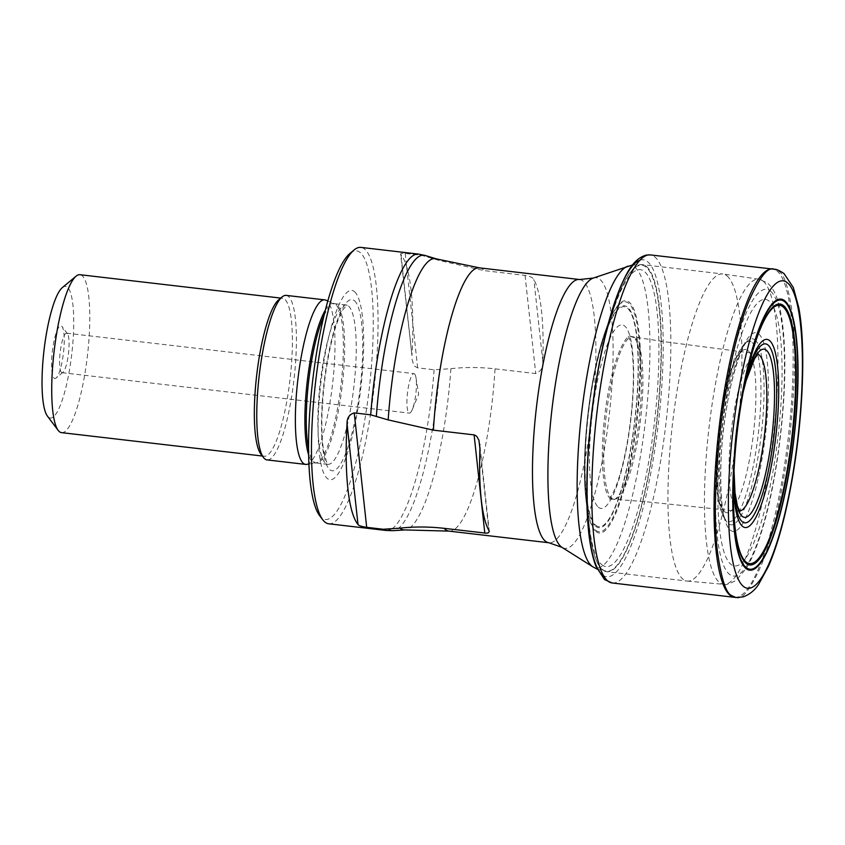 <?xml version="1.0" encoding="UTF-8"?>
<svg xmlns="http://www.w3.org/2000/svg" width="845" height="845" viewBox="0 0 845 845"><rect width="100%" height="100%" fill="white"/><g stroke="black" fill="none" stroke-linecap="round" stroke-linejoin="round"><path stroke-width="0.63" stroke-dasharray="4.22 3.17" d="M350.041 253.342A135.158 28.561 -83.4 0 1 360.245 252.57A135.158 28.561 -83.4 0 1 366.086 412.033A135.158 28.561 -83.4 0 1 319.516 515.492M354.541 291.705A95.263 20.132 -83.4 0 1 349.957 444.966A95.263 20.132 -83.4 0 1 318.227 418.729A95.263 20.132 -83.4 0 1 354.541 291.705M306.619 464.38A82.821 17.502 96.6 0 0 332.169 387.369A82.821 17.502 96.6 0 0 327.026 300.915A82.821 17.502 96.6 0 0 325.747 300.133M54.101 378.169A26.501 5.598 96.6 0 0 56.097 378.021A26.501 5.598 96.6 0 0 63.459 352.83A26.501 5.598 96.6 0 0 62.086 326.614A26.501 5.598 96.6 0 0 52.96 346.904A26.501 5.598 96.6 0 0 54.101 378.169M62.372 287.575A66.248 14.006 -83.4 0 1 67.368 287.194A66.248 14.006 -83.4 0 1 70.23 365.357A66.248 14.006 -83.4 0 1 47.404 416.078M61.558 432.64A79.504 16.805 96.6 0 0 86.781 360.984A79.504 16.805 96.6 0 0 82.134 275.702A79.504 16.805 96.6 0 0 79.948 274.709M278.744 299.743A79.504 16.805 -83.4 0 1 282.568 298.296A79.504 16.805 -83.4 0 1 284.744 299.288A79.504 16.805 -83.4 0 1 289.391 384.581A79.504 16.805 -83.4 0 1 264.179 456.237A79.504 16.805 -83.4 0 1 260.788 453.955M286.159 295.38A82.821 17.502 -83.4 0 1 288.43 296.415A82.821 17.502 -83.4 0 1 293.278 385.257A82.821 17.502 -83.4 0 1 267.009 459.902M414.504 373.881A19.879 4.204 -83.4 0 1 415.993 377.778A19.879 4.204 -83.4 0 1 412.286 409.54A19.879 4.204 -83.4 0 1 409.36 413.11A19.879 4.204 -83.4 0 1 408.822 412.867A19.879 4.204 -83.4 0 1 407.66 391.541A19.879 4.204 -83.4 0 1 413.955 373.627A19.879 4.204 -83.4 0 1 414.504 373.881M61.484 372.423A19.879 4.204 -83.4 0 1 60.322 351.097A19.879 4.204 -83.4 0 1 66.618 333.183A19.879 4.204 -83.4 0 1 67.473 333.754A19.879 4.204 -83.4 0 1 68.498 353.411A19.879 4.204 -83.4 0 1 62.984 372.307A19.879 4.204 -83.4 0 1 62.023 372.666A19.879 4.204 -83.4 0 1 61.484 372.423M412.054 359.241L413.501 364.427L414.895 366.403L417.631 367.85L434.119 369.772L450.903 368.673C465.088 367.089 479.791 367.142 495.033 368.842L535.741 373.585C540.842 371.536 543.187 367.501 542.796 361.47A132.507 28.001 96.6 0 0 533.882 279.568C533.417 277.836 530.47 276.442 525.051 275.396L484.343 270.654L439.115 260.418L421.655 255.338L403.678 253.278L400.783 253.584L400.995 254.757A139.129 29.406 -83.4 0 1 411.969 355.576L400.625 254.282M328.673 523.784A139.129 29.406 96.6 0 0 372.814 398.375A139.129 29.406 96.6 0 0 364.67 249.127A139.129 29.406 96.6 0 0 360.857 247.384M773.64 307.474A134.175 28.35 -83.4 0 1 758.916 529.287A134.175 28.35 -83.4 0 1 718.313 472.186A134.175 28.35 -83.4 0 1 769.161 301.169A134.175 28.35 -83.4 0 1 773.323 306.82M727.049 275.914A154.582 32.67 -83.4 0 1 736.153 441.291A154.582 32.67 -83.4 0 1 687.249 581.085A154.582 32.67 -83.4 0 1 687.059 581.064A154.582 32.67 -83.4 0 1 672.493 423.746A154.582 32.67 -83.4 0 1 722.813 273.981A154.582 32.67 -83.4 0 1 723.003 274.002A154.582 32.67 -83.4 0 1 727.049 275.914M595.746 525.284A110.769 23.406 96.6 0 0 637.954 377.588A110.769 23.406 96.6 0 0 601.07 347.084A110.769 23.406 96.6 0 0 595.746 525.284M595.619 526.224A111.72 23.607 96.6 0 0 638.197 377.25A111.72 23.607 96.6 0 0 600.996 346.482A111.72 23.607 96.6 0 0 595.619 526.224M598.355 507.211A92.337 19.509 96.6 0 0 629.314 431.33A92.337 19.509 96.6 0 0 624.772 326.086A92.337 19.509 96.6 0 0 593.813 401.966A92.337 19.509 96.6 0 0 598.355 507.211M633.623 337.599L631.352 336.574C626.166 332.36 611.347 359.463 604.809 415.265C598.556 470.19 605.538 496.585 610.206 498.106L612.403 499.12C617.558 503.44 632.377 476.664 638.989 420.736C645.305 365.663 638.302 339.109 633.623 337.599M635.028 337.746A81.838 17.291 96.6 0 0 632.768 336.722A81.838 17.291 96.6 0 0 632.757 336.722A81.838 17.291 96.6 0 0 606.816 410.543A81.838 17.291 96.6 0 0 611.611 498.286A81.838 17.291 96.6 0 0 613.829 499.31L613.829 499.31A81.838 17.291 96.6 0 0 639.802 425.584A81.838 17.291 96.6 0 0 635.028 337.746M757.807 354.192A79.029 16.699 96.6 0 0 757.046 354.034A79.029 16.699 96.6 0 0 732.002 425.352A79.029 16.699 96.6 0 0 736.639 510.031A79.029 16.699 96.6 0 0 738.762 511.024A79.029 16.699 96.6 0 0 739.544 511.035M733.988 470.834A84.616 17.882 -83.4 0 1 743.167 392.048M733.597 480.647A90.056 19.034 -83.4 0 1 745.036 382.405M746.04 377.652A94.672 20.005 96.6 0 0 744.308 384.422A94.672 20.005 96.6 0 0 733.354 478.513A94.672 20.005 96.6 0 0 733.481 485.505M746.093 377.366A129.972 27.462 96.6 0 0 733.471 485.801M735.837 597.499C742.058 600.32 750.561 589.514 761.356 565.094C772.974 536.248 782.364 494.24 789.505 439.073C795.24 384.665 796.201 342.88 792.388 313.706C788.628 287.881 784.054 273.738 778.657 271.266L773.809 269.175M734.474 597.33A165.25 34.92 96.6 0 0 788.3 437.235A165.25 34.92 96.6 0 0 772.7 269.048M612.192 582.976A165.145 34.898 96.6 0 0 665.987 422.986A165.145 34.898 96.6 0 0 650.396 254.915M640.151 260.133A159.515 33.715 -83.4 0 1 658.139 425.236A159.515 33.715 -83.4 0 1 602.2 574.674M602.136 569.181A154.022 32.554 96.6 0 0 660.843 363.794A154.022 32.554 96.6 0 0 609.551 321.375A154.022 32.554 96.6 0 0 602.136 569.181M601.735 564.629A149.502 31.592 96.6 0 0 658.16 378.549A149.502 31.592 96.6 0 0 615.329 304.211A149.502 31.592 96.6 0 0 589.398 526.942A149.502 31.592 96.6 0 0 601.735 564.629M595.862 531.442A116.927 24.706 96.6 0 0 639.876 387.992A116.927 24.706 96.6 0 0 607.502 325.093A116.927 24.706 96.6 0 0 586.578 504.824A116.927 24.706 96.6 0 0 595.862 531.442M595.662 530.227A115.733 24.452 96.6 0 0 639.559 381.539A115.733 24.452 96.6 0 0 603.921 335.212L603.921 335.212A115.733 24.452 96.6 0 0 585.405 494.145A115.733 24.452 96.6 0 0 585.405 494.156A115.733 24.452 96.6 0 0 595.662 530.227M325.441 309.999A80.349 16.974 -83.4 0 1 334.377 303.619A80.349 16.974 -83.4 0 1 335.623 304.38A80.349 16.974 -83.4 0 1 340.62 388.256A80.349 16.974 -83.4 0 1 315.829 462.965A80.349 16.974 -83.4 0 1 308.583 454.705M324.079 315.47A80.169 16.942 -83.4 0 1 334.726 303.704A80.169 16.942 -83.4 0 1 336.933 304.707A80.169 16.942 -83.4 0 1 341.612 390.707A80.169 16.942 -83.4 0 1 316.188 462.965A80.169 16.942 -83.4 0 1 308.52 449.065M348.52 306.059A80.169 16.942 -83.4 0 1 353.21 392.059A80.169 16.942 -83.4 0 1 327.775 464.306A80.169 16.942 -83.4 0 1 320.223 382.722A80.169 16.942 -83.4 0 1 346.323 305.056A80.169 16.942 -83.4 0 1 348.52 306.059M354.478 300.736A86.201 18.22 -83.4 0 1 350.326 439.421A86.201 18.22 -83.4 0 1 321.628 415.677A86.201 18.22 -83.4 0 1 354.478 300.736M434.119 369.772A139.129 29.406 -83.4 0 1 386.323 530.491M439.632 369.835A138.622 29.3 -83.4 0 1 393.083 530.671M450.903 368.673A136.531 28.857 -83.4 0 1 404.85 529.931M495.033 368.842A132.507 28.001 -83.4 0 1 448.896 531.104M418.507 254.102A139.129 29.406 -83.4 0 1 421.655 255.338M425.13 255.475A138.622 29.3 -83.4 0 1 427.306 256.574M436.411 258.897A136.531 28.857 -83.4 0 1 439.115 260.418M479.548 267.876A132.507 28.001 -83.4 0 1 483.171 269.534A132.507 28.001 -83.4 0 1 484.343 270.654M579.522 279.515A132.507 28.001 -83.4 0 1 583.156 281.174A132.507 28.001 -83.4 0 1 590.898 423.313A132.507 28.001 -83.4 0 1 548.87 542.754M593.296 278.068A136.225 28.793 -83.4 0 1 599.992 279.42A136.225 28.793 -83.4 0 1 607.037 432.344A136.225 28.793 -83.4 0 1 561.946 547.328M627.824 266.196A152.1 32.142 -83.4 0 1 635.313 267.707A152.1 32.142 -83.4 0 1 643.172 438.439A152.1 32.142 -83.4 0 1 592.82 566.815M646.541 266.534A154.582 32.67 -83.4 0 1 655.572 432.355A154.582 32.67 -83.4 0 1 606.541 571.695A154.582 32.67 -83.4 0 1 591.975 414.367A154.582 32.67 -83.4 0 1 642.295 264.601A154.582 32.67 -83.4 0 1 646.541 266.534M525.051 275.396L535.741 373.585M542.796 361.47L533.882 279.568M400.995 254.757L411.969 355.576M417.631 367.85L405.178 253.415M748.026 350.601A82.155 17.365 -83.4 0 1 744.075 482.77A82.155 17.365 -83.4 0 1 716.718 460.145A82.155 17.365 -83.4 0 1 748.026 350.601M752.261 342.595A90.668 19.16 -83.4 0 1 755.874 451.441A90.668 19.16 -83.4 0 1 724.249 517.974A90.668 19.16 -83.4 0 1 720.257 429.302A90.668 19.16 -83.4 0 1 744.508 343.926A90.668 19.16 -83.4 0 1 752.261 342.595M755.081 339.986A93.615 19.784 -83.4 0 1 758.81 452.371A93.615 19.784 -83.4 0 1 726.161 521.059A93.615 19.784 -83.4 0 1 722.031 429.513A93.615 19.784 -83.4 0 1 747.086 341.369A93.615 19.784 -83.4 0 1 755.081 339.986M758.831 334.071A99.985 21.125 -83.4 0 1 754.015 494.938A99.985 21.125 -83.4 0 1 720.722 467.391A99.985 21.125 -83.4 0 1 758.831 334.071M770.608 291.229A144.305 30.494 -83.4 0 1 763.669 523.404A144.305 30.494 -83.4 0 1 715.609 483.657A144.305 30.494 -83.4 0 1 770.608 291.229M763.172 281.121A153.579 32.459 -83.4 0 1 772.214 445.421A153.579 32.459 -83.4 0 1 723.626 584.307A153.579 32.459 -83.4 0 1 708.966 427.992A153.579 32.459 -83.4 0 1 759.148 279.22A153.579 32.459 -83.4 0 1 763.172 281.121M479.928 448.494L488.843 530.396M758.208 353.875L663.959 341.665L631.352 336.574L627.972 335.074L630.085 340.419C632.313 348.541 633.412 361.005 633.37 377.81C633.116 400.266 630.814 423.26 626.494 446.783C623.188 464.095 619.448 477.911 615.255 488.252C610.766 497.462 608.601 501.317 608.78 499.817L612.424 499.131L645.327 501.666L739.861 511.436M743.082 392.502L736.206 433.918L734.009 470.369M747.941 369.212L744.308 384.422C737.072 415.37 733.428 446.73 733.354 478.513L733.397 494.156M615.329 304.211C595.514 354.53 581.677 473.422 589.398 526.942L585.405 494.156C581.392 450.374 589.947 376.891 603.921 335.212L615.329 304.211M308.879 464.032L316.188 462.965L328.24 464.454L326.614 461.93L324.163 453.596C322.008 442.537 321.375 427.412 322.272 408.219C323.614 383.704 326.92 360.752 332.18 339.373C335.602 325.98 339.109 316.21 342.7 310.041L346.799 305.024L334.726 303.704L327.86 300.989M282.568 298.296L280.741 298.084M264.179 456.237L262.351 456.025M412.286 409.54L418.687 394.192L415.993 377.778M62.023 372.666L409.36 413.11M66.618 333.183L413.955 373.627M67.473 333.754L62.086 326.614M62.984 372.307L56.097 378.021M597.098 569.097L606.541 571.695L687.059 581.064M632.514 264.95L642.295 264.601L722.813 273.981M724.249 517.974C717.426 505.754 714.912 483.9 716.718 452.402C718.778 419.659 723.795 391.32 731.759 367.417L737.812 353.305L747.086 341.369C742.987 344.084 731.876 373.236 726.848 406.498C717.595 454.621 720.151 515.196 726.161 521.059L724.249 517.974M687.249 581.085L723.626 584.307C724.999 585.374 729.15 584.064 736.09 580.388L746.262 568.421C751.532 559.696 756.486 547.93 761.113 533.121C777.58 481.977 787.92 395.037 784.065 340.398C783.019 323.593 780.822 310.03 777.474 299.732C775.34 292.655 772.013 287.089 767.513 283.033L759.148 279.22L723.003 274.002M489.276 531.505L479.854 444.988"/><path stroke-width="1.27" d="M322.737 519.77L319.516 515.492A135.158 28.561 -83.4 0 1 312.534 381.834A135.158 28.561 -83.4 0 1 350.041 253.342L354.161 249.919A139.129 29.406 96.6 0 0 315.565 382.183A139.129 29.406 96.6 0 0 322.737 519.77A139.129 29.406 96.6 0 0 328.673 523.784L386.323 530.491A139.129 29.406 -83.4 0 1 383.176 529.255L366.688 527.333C361.533 526.562 358.639 525.611 358.005 524.491A139.129 29.406 -83.4 0 1 347.031 423.683C346.925 418 349.323 414.409 354.235 412.899L370.712 414.821L388.172 419.902L433.4 430.147L474.372 434.921L476.664 436.231L478.925 440.224L479.928 448.494A132.507 28.001 96.6 0 0 488.843 530.396L489.276 531.505M327.86 300.989L325.747 300.133A82.821 17.502 96.6 0 0 324.755 299.88A82.821 17.502 96.6 0 0 297.799 380.113A82.821 17.502 96.6 0 0 305.605 464.401A82.821 17.502 96.6 0 0 306.619 464.38L308.879 464.032M58.168 430.358L47.404 416.078A66.248 14.006 -83.4 0 1 43.982 350.559A66.248 14.006 -83.4 0 1 62.372 287.575L76.124 276.157A79.504 16.805 96.6 0 0 54.069 351.731A79.504 16.805 96.6 0 0 58.168 430.358A79.504 16.805 96.6 0 0 61.558 432.64L262.351 456.025M280.741 298.084L79.948 274.709A79.504 16.805 96.6 0 0 76.124 276.157M305.605 464.401L267.009 459.902A82.821 17.502 -83.4 0 1 263.471 457.515L260.788 453.955A79.504 16.805 -83.4 0 1 256.679 375.328A79.504 16.805 -83.4 0 1 278.744 299.743L282.177 296.891A82.821 17.502 -83.4 0 1 286.159 295.38L324.755 299.88M263.471 457.515A82.821 17.502 -83.4 0 1 259.204 375.624A82.821 17.502 -83.4 0 1 282.177 296.891M489.287 531.611L488.093 533.005L485.97 533.163L444.09 528.326C428.848 526.625 414.145 526.572 399.96 528.157L383.176 529.255M370.712 414.821A139.129 29.406 -83.4 0 1 418.507 254.102L360.857 247.384A139.129 29.406 96.6 0 0 354.161 249.919M773.323 306.82A134.175 28.35 -83.4 0 1 773.64 307.474M739.544 511.035A79.029 16.699 96.6 0 0 764.535 434.467A79.029 16.699 96.6 0 0 757.807 354.192M743.167 392.048A84.616 17.882 -83.4 0 1 769.827 355.671A84.616 17.882 -83.4 0 1 769.013 456.332A84.616 17.882 -83.4 0 1 742.163 516.263A84.616 17.882 -83.4 0 1 733.988 470.834M745.036 382.405A90.056 19.034 -83.4 0 1 772.51 353.083A90.056 19.034 -83.4 0 1 770.334 460.588A90.056 19.034 -83.4 0 1 742.237 521.692A90.056 19.034 -83.4 0 1 733.597 480.647M733.481 485.505A94.672 20.005 96.6 0 0 742.491 526.329A94.672 20.005 96.6 0 0 771.876 462.965A94.672 20.005 96.6 0 0 774.58 349.914A94.672 20.005 96.6 0 0 746.04 377.652M733.471 485.801A129.972 27.462 96.6 0 0 733.397 494.156A129.972 27.462 96.6 0 0 745.945 561.936A129.972 27.462 96.6 0 0 787.065 470.612A129.972 27.462 96.6 0 0 788.67 315.861A129.972 27.462 96.6 0 0 747.941 369.212A129.972 27.462 96.6 0 0 746.093 377.366M746.061 563.266A131.292 27.748 -83.4 0 1 733.83 474.446A131.292 27.748 -83.4 0 1 733.83 474.425A131.292 27.748 -83.4 0 1 743.832 388.51A131.292 27.748 -83.4 0 1 743.832 388.489A131.292 27.748 -83.4 0 1 786.822 309.64A131.292 27.748 -83.4 0 1 788.786 463.894A131.292 27.748 -83.4 0 1 746.061 563.266M745.966 567.428A135.475 28.624 96.6 0 0 797.595 386.778A135.475 28.624 96.6 0 0 752.483 349.46A135.475 28.624 96.6 0 0 745.966 567.428M745.839 568.368A136.425 28.836 96.6 0 0 797.838 386.44A136.425 28.836 96.6 0 0 752.399 348.869A136.425 28.836 96.6 0 0 745.839 568.368M743.251 586.282A154.698 32.691 96.6 0 0 795.134 459.162A154.698 32.691 96.6 0 0 787.519 282.843A154.698 32.691 96.6 0 0 735.646 409.962A154.698 32.691 96.6 0 0 743.251 586.282M774.094 269.196C767.862 266.46 759.349 277.371 748.564 301.918C736.946 330.881 727.577 372.92 720.479 428.024C714.785 482.337 713.835 524.027 717.648 553.105C721.419 578.857 725.982 592.968 731.369 595.44L735.837 597.499M650.396 254.915L646.214 255.084C633.169 258.908 626.916 272.692 620.895 285.927C611.21 309.048 603.119 339.817 596.633 378.233C589.324 423.039 586.092 465.099 586.937 504.412C587.655 531.621 590.623 552.186 595.841 566.129L604.492 579.543L612.192 582.976A165.145 34.898 96.6 0 1 607.692 580.916A165.145 34.898 96.6 0 1 598.028 403.825A165.145 34.898 96.6 0 1 650.396 254.915L772.7 269.048A165.25 34.92 96.6 0 0 720.299 418.074A165.25 34.92 96.6 0 0 729.974 595.26A165.25 34.92 96.6 0 0 734.474 597.33L735.583 597.457M602.2 574.674A159.515 33.715 -83.4 0 1 591.912 411.198A159.515 33.715 -83.4 0 1 640.151 260.133M308.583 454.705A80.349 16.974 -83.4 0 1 307.263 381.211A80.349 16.974 -83.4 0 1 325.441 309.999M308.52 449.065A80.169 16.942 -83.4 0 1 324.079 315.47M386.323 530.491L393.083 530.671A138.622 29.3 -83.4 0 1 388.689 529.319M433.4 430.147A132.507 28.001 -83.4 0 1 479.548 267.876L579.522 279.515A132.507 28.001 -83.4 0 0 536.374 407.892A132.507 28.001 -83.4 0 0 548.87 542.754L448.896 531.104L404.85 529.931A136.531 28.857 -83.4 0 1 399.96 528.157M448.896 531.104A132.507 28.001 -83.4 0 1 444.09 528.326M376.363 416.057A138.622 29.3 -83.4 0 1 425.13 255.475L418.507 254.102M388.172 419.902A136.531 28.857 -83.4 0 1 436.411 258.897L425.13 255.475M548.87 542.754L561.946 547.328A136.225 28.793 -83.4 0 1 551.912 409.698A136.225 28.793 -83.4 0 1 593.296 278.068L632.514 264.95M561.946 547.328L592.82 566.815A152.1 32.142 -83.4 0 1 581.613 413.163A152.1 32.142 -83.4 0 1 627.824 266.196M484.798 533.068L474.108 434.879M354.235 412.899L366.688 527.333M358.005 524.491L347.031 423.683M758.208 353.875L754.543 358.671L746.135 380.588L743.082 392.502M734.009 470.369L735.013 492.793L737.379 505.891L739.861 511.436M733.83 474.446L733.397 494.156M733.83 474.425C735.118 445.547 738.445 416.912 743.832 388.51L747.941 369.212M774.104 269.196C774.854 269.787 775.129 267.759 783.98 273.516L793.339 287.522L798.736 307.443C806.51 348.393 802.665 426.239 790.149 490.153C784.065 521.555 776.851 546.916 768.517 566.213L758.662 584.296C754.722 590.391 749.515 594.595 743.04 596.908L735.879 597.499M772.7 269.048L773.809 269.175M612.192 582.976L734.474 597.33M404.85 529.931L393.083 530.671M436.411 258.897L479.548 267.876M579.522 279.515L593.296 278.068M592.82 566.815L597.098 569.097M479.854 444.988L479.791 444.343"/></g></svg>
